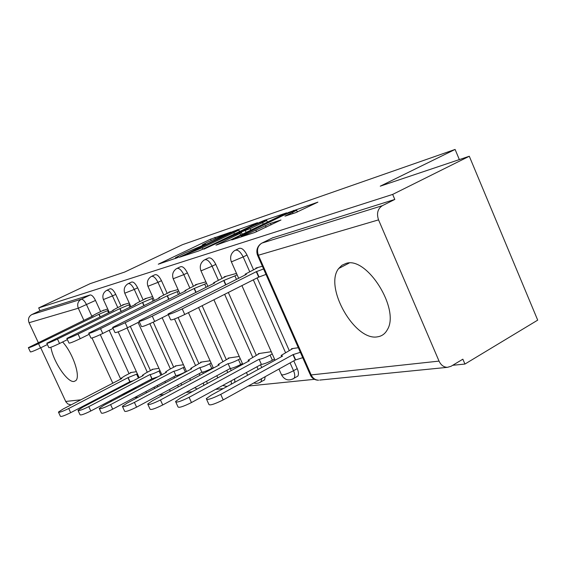 <?xml version="1.0" encoding="UTF-8"?>
<svg xmlns="http://www.w3.org/2000/svg" width="566" height="566" viewBox="0 0 566 566"><rect width="100%" height="100%" fill="white"/><g stroke="black" fill="none" stroke-linecap="round" stroke-linejoin="round"><path stroke-width="0.85" d="M230.978 232.074L210.587 239.17L158.282 264.209L177.512 257.65L178.495 257.021L175.396 257.749L185.139 252.825L204.567 244.71L205.465 244.123L202.196 244.922L207.34 242.22L230.978 232.074M345.939 263.459L341.892 265.291L338.687 268.503C323.738 286.87 354.91 341.666 377.706 336.791C381.894 336.14 385.099 333.798 387.314 329.752C400.374 309.383 366.704 255.839 345.939 263.459M50.898 347.262C53.239 361.731 67.644 383.055 74.132 381.442L75.759 380.642C80.903 376.822 72.83 352.83 62.607 341.984M296.152 377.069L297.836 376.121C298.813 374.437 298.615 371.94 297.242 368.643L293.535 370.709C294.907 374.02 295.112 376.51 294.143 378.194L292.728 379.114M263.254 380.6L264.626 379.843L265.178 376.68M295.685 212.667L317.887 202.147L288.497 212.491L231.77 239.927L254.679 232.499L280.984 219.997L270.428 223.386L255.86 230.136C246.295 234.55 241.413 236.475 241.208 235.902L282.01 216.007C291.497 211.634 296.372 209.71 296.634 210.248L284.974 216.148L295.685 212.667M38.686 307.918L90.128 283.665L124.64 272.069L182.493 244.668L455.099 149.438L380.26 186.172L469.299 156.251L392.663 194.414L38.686 307.918L39.981 310.713L31.767 314.597L81.235 299.23C82.884 299.145 84.652 300.978 86.548 304.727L91.918 316.422M256.391 223.485L257.502 222.714L232.803 231.565L179.189 257.304L198.447 251.049L203.144 249.047L256.391 223.485M264.195 220.415L286.622 212.851L230.27 240.076L215.971 245.149L241.576 232.661L235.23 234.678L203.965 249.146L259.504 222.424L264.195 220.415L264.421 220.938M469.299 156.251L537.7 320.137L464.934 364.051L452.673 365.296M134.489 397.601L138.161 397.226M159.103 395.103L163.899 394.615M186.03 392.365L192.143 391.75M215.604 389.366L223.287 388.587M248.241 386.054L314.455 379.326M392.663 194.414L394.806 199.437L382.34 205.684C377.685 208.755 376.418 213.488 378.548 219.877L439.046 361.108C440.942 365.112 443.716 367.185 447.373 367.341L450.996 366.308L462.861 359.184L464.934 364.051M39.981 310.713L90.164 294.971C91.834 294.879 93.609 296.697 95.491 300.433L100.621 311.618M109.181 330.303L129.062 373.687M135.401 387.519L135.564 387.88L126.841 392.471L127.095 393.045M71.04 404.895L67.899 403.997L65.918 401.888L40.724 347.8M38.255 342.501L29.05 322.726C27.791 319.167 28.696 316.458 31.767 314.597M129.225 303.036L122.532 304.883L122.688 305.223M158.954 368.353L151.943 369.393L152.098 369.732M152.587 296.584L144.783 298.735L144.946 299.089M183.434 364.73L175.262 365.94L175.425 366.294M178.049 289.544L168.958 292.056L169.128 292.424M210.099 360.775L200.583 362.183L200.753 362.558M205.897 281.854L195.312 284.776L195.489 285.158M239.255 356.46L228.176 358.101L228.353 358.49M236.496 273.399L224.164 276.809L224.341 277.213M271.255 351.712L258.358 353.63L258.542 354.04M262.398 266.246L255.874 268.043L256.058 268.468M298.324 347.708L291.511 348.713L291.702 349.151M235.824 249.995L238.413 248.736C241.144 247.236 244.01 249.337 247.017 255.033L253.526 269.741M257.134 277.913L289.226 350.51M293.796 360.846L297.242 368.643M205.189 259.561L207.878 258.259C210.361 256.992 213 259.03 215.809 264.379L222.035 278.359M228.324 292.473L256.285 355.257M260.537 364.808L261.747 367.504M177.314 268.27L180.066 266.94C182.33 265.857 184.778 267.838 187.417 272.89L193.381 286.205M202.133 305.711L226.294 359.594M230.312 368.551L231.218 370.574M151.851 276.222L154.624 274.892C156.69 273.958 158.975 275.883 161.466 280.665L167.196 293.372M178.113 317.561L198.864 363.563M202.727 372.124L203.335 373.468M128.482 283.524L131.262 282.193C133.166 281.38 135.295 283.255 137.658 287.797L143.177 299.952M153.252 322.16L173.691 367.207M177.384 375.364L177.759 376.185M106.974 290.245L109.733 288.922C111.495 288.221 113.497 290.033 115.74 294.37L121.053 306.015M130.321 326.341L150.492 370.574M154.03 378.321L154.221 378.746M455.099 149.438L459.351 159.598M107.71 308.979L102.135 310.883M136.399 371.699L130.392 372.584L130.548 372.916M234.819 382.269L234.685 378.937M207.234 383.571L206.71 381.187M181.559 385.142L181 383.38M157.808 386.79L157.298 385.496M394.806 199.437L272.465 237.918M135.812 388.446L135.564 387.88M235.152 230.914L185.146 254.75L202.295 247.731L233.822 232.626L238.817 229.987L235.152 230.914M262.589 222.643L266.72 220.45C266.409 220.004 261.803 221.837 252.903 225.94L239.404 232.676L250.172 228.614L262.589 222.643L263.268 224.178M133.321 380.727L129.826 381.76L127.951 377.663L137.389 373.864M131.489 372.421L124.661 375.966L121.074 378.3L121.803 378.527L63.095 409.02L58.432 412.076C58.949 412.784 62.38 411.595 68.719 408.496L127.951 377.663M129.826 381.76L70.665 412.685C64.333 415.784 60.902 416.972 60.371 416.236L58.574 412.381M103.868 310.041L96.142 313.797L92.4 315.863L93.043 315.878L28.371 347.651C28.725 348.005 32.12 346.675 38.538 343.661L98.894 314.293L107.568 310.67L108.523 312.757M47.41 344.531L40.511 347.899C34.094 350.92 30.706 352.243 30.338 351.861L28.449 347.821M108.318 310.31L107.568 310.67M98.894 314.293L100.083 316.882M158.077 376.715L151.837 378.866L150.117 374.579C152.254 374.14 155.226 372.959 159.018 371.041L159.952 370.546M153.075 369.223L146.042 372.902L142.434 375.272L143.24 375.534L82.7 407.195L77.981 410.322C78.497 411.142 82.098 409.911 88.791 406.636L149.891 374.607M151.837 378.866L90.815 410.994C84.129 414.277 80.521 415.501 79.997 414.659L78.15 410.683M186.455 371.395L185.287 372.018C181.368 374.013 178.255 375.244 175.941 375.697L173.925 371.254C176.231 370.787 179.351 369.556 183.271 367.56L184.438 366.938M176.436 365.763L169.184 369.577L165.569 371.982L166.468 372.294L103.981 405.221L99.22 408.419C99.715 409.36 103.514 408.086 110.611 404.605L173.684 371.289M175.701 375.725L112.712 409.161C105.616 412.649 101.816 413.902 101.314 412.932L99.418 408.843M124.478 304.345L116.518 308.229L112.754 310.324L113.455 310.352L46.808 343.229C47.141 343.654 50.699 342.267 57.484 339.076L119.794 308.64L128.885 304.855L129.925 307.14M67.404 339.628L59.529 343.498C52.751 346.689 49.185 348.069 48.846 347.616L46.9 343.428M129.84 304.388L128.885 304.855M119.794 308.64L121.089 311.47M146.799 298.183L138.585 302.202L134.8 304.324L135.585 304.366L66.845 338.418C67.135 338.921 70.884 337.485 78.08 334.096L142.469 302.499L152.013 298.537L153.153 301.048M89.209 334.273L80.209 338.709C73.014 342.097 69.264 343.527 68.96 342.996L66.951 338.652M153.209 297.949L152.013 298.537M142.469 302.499L143.877 305.612M213.198 367.652L211.755 368.424C207.701 370.511 204.425 371.798 201.928 372.279L199.833 367.638C202.324 367.143 205.6 365.855 209.661 363.775L211.104 363.004M201.8 362.007L190.7 368.402L191.704 368.777L127.166 403.07L122.369 406.324C122.836 407.421 126.848 406.112 134.404 402.398L199.572 367.681M201.666 372.315L136.59 407.159C129.041 410.874 125.022 412.168 124.541 411.043L122.61 406.834M242.425 363.556L240.663 364.504C236.468 366.683 233.015 368.027 230.298 368.551L228.126 363.697C230.829 363.16 234.282 361.808 238.484 359.636L240.253 358.688M229.435 357.91L218.115 364.49L219.24 364.936L152.516 400.721L147.705 404.018C148.129 405.298 152.374 403.954 160.454 399.985L227.836 363.733M230.015 368.586L162.725 404.966C154.66 408.942 150.407 410.279 149.969 408.963L147.988 404.64M274.51 359.042L272.373 360.209C268.015 362.481 264.364 363.903 261.407 364.462L259.143 359.368C262.093 358.794 265.744 357.372 270.102 355.101L272.246 353.934M259.66 353.432L248.12 360.195L249.387 360.733L180.356 398.131L175.545 401.471C175.899 402.978 180.42 401.591 189.094 397.325L258.832 359.41M261.096 364.504L191.464 402.56C182.797 406.834 178.276 408.199 177.901 406.657L175.885 402.228M171.038 291.483L162.562 295.657L158.777 297.794L159.64 297.85L88.699 333.162C88.94 333.77 92.895 332.263 100.557 328.655L167.147 295.82L177.193 291.66L178.446 294.433M113.073 328.372L102.771 333.48C95.116 337.095 91.154 338.588 90.9 337.952L88.827 333.445M178.672 290.931L177.193 291.66M167.147 295.82L168.696 299.258M197.47 284.182L184.933 290.655L185.903 290.747L112.634 327.403C112.797 328.131 116.985 326.561 125.178 322.698L194.11 288.526L204.722 284.139L206.102 287.224M139.321 321.856L127.492 327.756C119.299 331.626 115.11 333.183 114.926 332.419L112.783 327.742M206.526 283.248L204.722 284.139M194.11 288.526L195.822 292.346M226.393 276.187L213.594 282.837L214.677 282.958L138.953 321.056C139.024 321.934 143.46 320.299 152.275 316.146L223.697 280.517L234.925 275.89L236.461 279.342M168.314 314.618L154.681 321.46C145.879 325.62 141.436 327.24 141.351 326.32L139.144 321.467M237.119 274.793L234.925 275.89M223.697 280.517L225.601 284.783M302.732 357.684L295.325 359.997L292.962 354.656L300.362 352.314M292.87 348.514L281.111 355.455L282.547 356.106L211.061 395.287L206.286 398.641C206.548 400.417 211.366 398.995 220.733 394.389L292.962 354.656M295.325 359.997L223.216 399.9C213.856 404.513 209.031 405.914 208.748 404.089L206.703 399.561M258.188 267.407L245.128 274.22L246.344 274.383L168.045 314.031C167.982 315.092 172.708 313.387 182.231 308.895L256.299 271.687L263.593 268.956M265.999 274.418L258.704 277.121L184.749 314.498C175.241 318.991 170.507 320.681 170.55 319.571L168.272 314.533M256.299 271.687L258.704 277.121M378.548 219.877L258.379 255.238L311.166 374.925L439.046 361.108M95.491 300.433L78.306 308.229L29.05 322.726M100.295 334.669L120.7 379.093M123.452 385.092L123.749 385.729M126.678 392.111L126.841 392.471L121.209 394.99M115.867 389.854L115.577 389.21M112.804 383.196L92.017 338.022M83.881 320.335L78.306 308.229C76.919 304.275 77.896 301.275 81.235 299.23L90.164 294.971M65.691 401.45L80.811 399.815M99.057 397.841L100.989 397.636M247.017 255.033L243.182 256.922L249.698 271.659M253.32 279.837L285.497 352.547M290.075 362.905L293.535 370.709C289.148 373.036 285.427 374.459 282.356 374.989L281.252 374.232L278.953 369.06M215.809 264.379L212.101 266.197L218.342 280.198M224.645 294.334L252.677 357.217M256.936 366.775L258.146 369.478M187.417 272.89L183.823 274.637L189.808 287.967M198.574 307.508L222.799 361.469M226.775 370.341L227.73 372.463M161.466 280.665L157.992 282.349L163.737 295.077M174.533 318.983L195.475 365.36M199.211 373.631L199.954 375.279M137.658 287.797L134.291 289.424L139.816 301.6M149.863 323.724L170.401 368.94M173.911 376.68L174.484 377.925M115.74 294.37L112.478 295.94L117.799 307.607M127.088 327.955L147.302 372.244M150.62 379.51L151.037 380.423M106.479 290.478C108.233 289.778 110.229 291.596 112.478 295.94L103.394 299.555C102.135 295.721 103.161 292.693 106.479 290.478M154.122 387.179L154.631 388.474M127.902 283.799C129.798 283 131.928 284.875 134.291 289.424L124.746 293.195C123.459 289.24 124.506 286.106 127.902 283.799M177.724 385.135L178.29 386.896M151.157 276.555C153.216 275.628 155.494 277.559 157.992 282.349L147.931 286.29C146.615 282.201 147.691 278.96 151.157 276.555M203.335 383.012L203.866 385.396M176.486 268.666C178.736 267.591 181.184 269.579 183.823 274.637L173.196 278.755C171.859 274.538 172.955 271.178 176.486 268.666M231.204 380.84L231.345 384.165M204.177 260.049C206.647 258.789 209.286 260.841 212.101 266.197L201.574 270.626L200.831 270.513C199.48 266.161 200.59 262.674 204.177 260.049M261.591 378.668L261.046 381.824L259.872 382.559M234.586 250.604C237.303 249.111 240.168 251.219 243.182 256.922L232.039 261.598L231.197 261.45C229.824 256.971 230.956 253.356 234.586 250.604M273.13 237.593L261.909 243.097L382.34 205.684M260.968 243.649L261.909 243.097C257.714 245.778 256.54 249.825 258.379 255.238L257.452 255.033C256.115 250.703 257.084 247.066 260.353 244.13M310.288 374.94C312.057 378.449 314.823 380.196 318.587 380.189C315.297 380.076 312.828 378.321 311.166 374.925L309.927 374.006L257.622 255.429M447.373 367.341L319.712 380.083M118.839 396.242L119.405 397.099M203.456 245.22L203.293 244.859M176.557 258.089L176.394 257.714M160.171 263.678L160.001 263.303M211.132 240.409L210.587 239.17M215.363 238.435L214.875 237.331M181.085 256.78L180.908 256.398M237.479 230.121L237.274 229.655M185.613 255.28L185.372 254.742M187.905 254.53L187.664 253.985M202.925 249.146L202.295 247.731M234.437 234.027L233.822 232.626M217.86 244.646L217.684 244.236M240.642 235.081L239.956 233.525M259.695 222.863L259.504 222.424M239.637 233.199L239.404 232.676M246.153 232.428L245.375 230.659M250.851 230.157L250.172 228.614M286.7 215.71L286.53 215.321M293.054 213.552L292.558 212.413M256.582 231.77L255.86 230.136M266.105 227.277L265.348 225.551M271.079 224.872L270.428 223.386M233.659 239.432L233.475 239.015M288.702 212.965L288.497 212.491M293.669 210.927L293.429 210.389M130.031 381.732L128.157 377.635M138.401 378.067L136.654 374.246M70.665 412.685L68.719 408.496M99.085 314.243L100.26 316.79M38.538 343.661L40.511 347.899M152.056 378.838L150.117 374.579M160.921 375.216L159.018 371.041M90.815 410.994L88.791 406.636M175.941 375.697L173.925 371.254M185.287 372.018L183.271 367.56M112.712 409.161L110.611 404.605M120.006 308.583L121.28 311.371M57.484 339.076L59.529 343.498M142.696 302.442L144.089 305.513M78.08 334.096L80.209 338.709M201.928 372.279L199.833 367.638M211.755 368.424L209.661 363.775M136.59 407.159L134.404 402.398M230.298 368.551L228.126 363.697M240.663 364.504L238.484 359.636M162.725 404.966L160.454 399.985M261.407 364.462L259.143 359.368M272.373 360.209L270.102 355.101M191.464 402.56L189.094 397.325M167.394 295.756L168.923 299.145M100.557 328.655L102.771 333.48M194.379 288.448L196.069 292.219M125.178 322.698L127.492 327.756M223.995 280.432L225.869 284.648M152.275 316.146L154.681 321.46M295.671 359.955L293.308 354.606M223.216 399.9L220.733 394.389M256.631 271.602L259.03 277.036M182.231 308.895L184.749 314.498M349.165 263.048L338.687 268.503M145.695 391.651L146.679 392.705M142.462 384.944L142.038 384.024M139.137 377.685L118.174 331.853M109.273 312.397L103.458 299.69M264.626 379.843L258.612 383.062L255.931 383.394L253.809 382.97M297.836 376.121L294.143 378.194C288.971 381.265 284.776 380.203 281.557 375.003M169.107 389.748L170.656 390.993M165.484 382.708L164.918 381.456M161.855 374.727L138.076 322.478M130.88 306.673L124.817 293.358M194.669 387.696L197.145 389.033M190.509 380.345L189.759 378.689M186.518 371.529L162.152 317.71M154.341 300.461L148.016 286.481M222.742 385.467L227.108 386.493M217.783 377.855L216.828 375.718M213.382 368.077L188.436 312.63M179.917 293.704L173.295 278.988M247.646 375.237L246.429 372.513M242.764 364.32L213.906 299.761M207.899 286.332L200.951 270.789M275.034 360.224L241.915 285.604M238.647 278.239L231.338 261.775M88.996 403.098L90.9 402.914M109.74 401.032L112.45 400.763M202.508 245.63L202.295 245.149M175.715 258.464L175.495 257.976M185.415 255.351L185.174 254.799M239.524 231.586L238.817 229.987M242.29 234.282L241.576 232.661M267.47 222.155L266.72 220.45M239.284 233.319L239.043 232.782M297.398 212.002L296.634 210.248M241.611 236.814L241.335 236.185M248.559 361.179L248.396 360.811M281.627 356.608L281.444 356.198"/></g></svg>
